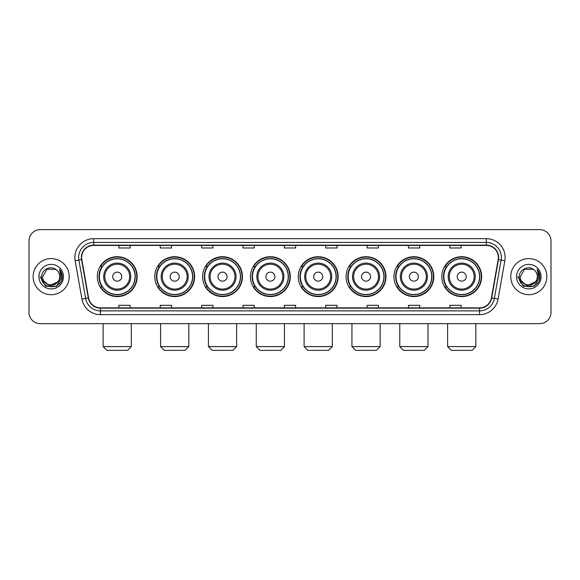 <?xml version="1.0" encoding="UTF-8"?>
<svg xmlns="http://www.w3.org/2000/svg" width="580" height="580" viewBox="0 0 580 580"><rect width="100%" height="100%" fill="white"/><g stroke="black" fill="none" stroke-linecap="round" stroke-linejoin="round"><path stroke-width="0.87" d="M441.786 276.653A19.93 19.93 0 0 0 461.716 296.583A19.93 19.93 0 0 0 481.654 276.653A19.93 19.93 0 0 0 461.716 256.715A19.93 19.93 0 0 0 441.786 276.653M393.95 276.653A19.93 19.93 0 0 0 413.881 296.583A19.93 19.93 0 0 0 433.811 276.653A19.93 19.93 0 0 0 413.881 256.715A19.93 19.93 0 0 0 393.95 276.653M346.108 276.653A19.93 19.93 0 0 0 366.045 296.583A19.93 19.93 0 0 0 385.976 276.653A19.93 19.93 0 0 0 366.045 256.715A19.93 19.93 0 0 0 346.108 276.653M298.272 276.653A19.93 19.93 0 0 0 318.202 296.583A19.93 19.93 0 0 0 338.14 276.653A19.93 19.93 0 0 0 318.202 256.715A19.93 19.93 0 0 0 298.272 276.653M250.437 276.653A19.93 19.93 0 0 0 270.367 296.583A19.93 19.93 0 0 0 290.297 276.653A19.93 19.93 0 0 0 270.367 256.715A19.93 19.93 0 0 0 250.437 276.653M202.601 276.653A19.93 19.93 0 0 0 222.531 296.583A19.93 19.93 0 0 0 242.462 276.653A19.93 19.93 0 0 0 222.531 256.715A19.93 19.93 0 0 0 202.601 276.653M154.758 276.653A19.93 19.93 0 0 0 174.696 296.583A19.93 19.93 0 0 0 194.626 276.653A19.93 19.93 0 0 0 174.696 256.715A19.93 19.93 0 0 0 154.758 276.653M97.295 276.653A19.93 19.93 0 0 0 117.225 296.583A19.93 19.93 0 0 0 137.163 276.653A19.93 19.93 0 0 0 117.225 256.715A19.93 19.93 0 0 0 97.295 276.653M102.08 286.803A18.241 18.241 0 0 1 102.08 266.495M159.543 286.803A18.241 18.241 0 0 1 159.543 266.495M207.379 286.803A18.241 18.241 0 0 1 207.379 266.495M255.214 286.803A18.241 18.241 0 0 1 255.214 266.495M303.057 286.803A18.241 18.241 0 0 1 303.057 266.495M350.893 286.803A18.241 18.241 0 0 1 350.893 266.495M398.728 286.803A18.241 18.241 0 0 1 398.728 266.495M446.564 286.803A18.241 18.241 0 0 1 446.564 266.495M29 240.925L29 312.373A11.281 11.281 0 0 0 40.281 323.662L539.719 323.662A11.281 11.281 0 0 0 551 312.373L551 240.925A11.281 11.281 0 0 0 539.719 229.637L40.281 229.637A11.281 11.281 0 0 0 29 240.925L29 312.373M33.14 276.653A18.052 18.052 0 0 0 51.192 294.698A18.052 18.052 0 0 0 69.237 276.653A18.052 18.052 0 0 0 51.192 258.6A18.052 18.052 0 0 0 33.14 276.653A18.052 18.052 0 0 0 51.192 294.698A18.052 18.052 0 0 0 69.237 276.653A18.052 18.052 0 0 0 51.192 258.6A18.052 18.052 0 0 0 33.14 276.653M510.762 276.653A18.052 18.052 0 0 0 528.808 294.698A18.052 18.052 0 0 0 546.86 276.653A18.052 18.052 0 0 0 528.808 258.6A18.052 18.052 0 0 0 510.762 276.653A18.052 18.052 0 0 0 528.808 294.698A18.052 18.052 0 0 0 546.86 276.653A18.052 18.052 0 0 0 528.808 258.6A18.052 18.052 0 0 0 510.762 276.653M81.65 257.469A12.035 12.035 0 0 1 93.684 245.434L486.315 245.434A12.035 12.035 0 0 1 498.169 259.557L491.405 297.917A12.035 12.035 0 0 1 479.551 307.864L100.449 307.864A12.035 12.035 0 0 1 88.595 297.917L81.831 259.557A12.035 12.035 0 0 1 81.65 257.469M81.352 257.469A12.332 12.332 0 0 0 81.541 259.608L88.305 297.968A12.332 12.332 0 0 0 100.449 308.161L479.551 308.161A12.332 12.332 0 0 0 491.695 297.968L498.459 259.608A12.332 12.332 0 0 0 486.315 245.137L93.684 245.137A12.332 12.332 0 0 0 81.352 257.469M75.168 260.732A18.806 18.806 0 0 1 93.684 238.663L486.315 238.663A18.806 18.806 0 0 1 504.832 260.732L498.068 299.091A18.806 18.806 0 0 1 479.551 314.635L100.449 314.635A18.806 18.806 0 0 1 81.932 299.091L75.168 260.732L78.873 260.079A15.044 15.044 0 0 1 93.684 242.425L486.315 242.425A15.044 15.044 0 0 1 501.127 260.079L494.363 298.439A15.044 15.044 0 0 1 479.551 310.873L100.449 310.873A15.044 15.044 0 0 1 85.637 298.439L78.873 260.079A15.044 15.044 0 0 1 78.641 257.469M539.719 229.637L40.281 229.637M40.281 323.662L539.719 323.662M551 312.373L551 240.925M491.695 297.968L494.363 298.439L501.127 260.079L504.832 260.732M284.36 245.434L284.36 247.979L295.64 247.979L295.64 245.434M242.991 245.434L242.991 247.979L254.272 247.979L254.272 245.434M201.623 245.434L201.623 247.979L212.904 247.979L212.904 245.434M160.254 245.434L160.254 247.979L171.535 247.979L171.535 245.434M118.885 245.434L118.885 247.979L130.166 247.979L130.166 245.434M325.728 245.434L325.728 247.979L337.009 247.979L337.009 245.434M367.096 245.434L367.096 247.979L378.377 247.979L378.377 245.434M408.465 245.434L408.465 247.979L419.746 247.979L419.746 245.434M449.834 245.434L449.834 247.979L461.114 247.979L461.114 245.434M295.64 307.864L295.64 305.319L284.36 305.319L284.36 307.864M254.272 307.864L254.272 305.319L242.991 305.319L242.991 307.864M212.904 307.864L212.904 305.319L201.623 305.319L201.623 307.864M171.535 307.864L171.535 305.319L160.254 305.319L160.254 307.864M130.166 307.864L130.166 305.319L118.885 305.319L118.885 307.864M337.009 307.864L337.009 305.319L325.728 305.319L325.728 307.864M378.377 307.864L378.377 305.319L367.096 305.319L367.096 307.864M419.746 307.864L419.746 305.319L408.465 305.319L408.465 307.864M461.114 307.864L461.114 305.319L449.834 305.319L449.834 307.864M57.703 282.112C53.193 288.209 42.246 284.309 42.688 276.653C42.166 287.615 60.211 287.615 59.689 276.653C60.211 287.615 42.166 287.615 42.688 276.653L46.936 269.287L55.441 269.287L56.76 270.229C51.54 264.763 41.499 269.265 41.593 276.653C40.636 289.768 61.908 290.116 62.256 277.284L62.27 276.653C62.241 273.861 61.313 271.411 59.493 269.301L60.958 276.653L57.703 282.112A8.497 8.497 0 0 0 59.689 276.653C60.211 287.615 42.166 287.615 42.688 276.653L46.936 269.287M59.689 276.653A8.497 8.497 0 0 0 56.76 270.229M58.246 281.655L49.38 285.679L41.854 279.408M38.925 276.653A12.26 12.26 0 0 0 51.192 288.912A12.26 12.26 0 0 0 63.452 276.653A12.26 12.26 0 0 0 51.192 264.386A12.26 12.26 0 0 0 38.925 276.653M59.493 269.301L62.27 276.972L61.756 273.289L62.27 276.972L61.756 273.289L62.27 276.972L59.573 269.395L62.27 276.972L59.573 269.395L62.27 276.653L56.731 286.252L45.646 286.252L40.107 276.653M59.573 269.395L62.27 276.979M127.571 350.363L106.887 350.363L103.124 346.601L131.334 346.601L127.571 350.363M121.742 276.653A4.51 4.51 0 0 0 117.225 272.136A4.51 4.51 0 0 0 112.716 276.653A4.51 4.51 0 0 0 117.225 281.162A4.51 4.51 0 0 0 121.742 276.653M130.768 276.653A13.536 13.536 0 0 0 117.225 263.11A13.536 13.536 0 0 0 103.69 276.653A13.536 13.536 0 0 0 117.225 290.188A13.536 13.536 0 0 0 130.768 276.653A13.536 13.536 0 0 1 117.225 290.188A13.536 13.536 0 0 1 103.69 276.653M135.089 276.653A17.864 17.864 0 0 0 117.225 258.789A17.864 17.864 0 0 0 99.361 276.653A17.864 17.864 0 0 0 117.225 294.51A17.864 17.864 0 0 0 135.089 276.653M136.786 276.653A19.553 19.553 0 0 1 100.514 286.803L102.326 286.803A18.031 18.031 0 0 0 129.159 290.167A18.031 18.031 0 0 0 129.159 263.132A18.031 18.031 0 0 0 102.326 266.495L100.514 266.495A19.553 19.553 0 0 1 136.786 276.653M185.034 350.363L164.35 350.363L160.588 346.601L188.797 346.601L185.034 350.363M179.206 276.653A4.51 4.51 0 0 0 174.696 272.136A4.51 4.51 0 0 0 170.179 276.653A4.51 4.51 0 0 0 174.696 281.162A4.51 4.51 0 0 0 179.206 276.653M188.232 276.653A13.536 13.536 0 0 0 174.696 263.11A13.536 13.536 0 0 0 161.153 276.653A13.536 13.536 0 0 0 174.696 290.188A13.536 13.536 0 0 0 188.232 276.653A13.536 13.536 0 0 1 174.696 290.188A13.536 13.536 0 0 1 161.153 276.653M192.56 276.653A17.864 17.864 0 0 0 174.696 258.789A17.864 17.864 0 0 0 156.832 276.653A17.864 17.864 0 0 0 174.696 294.51A17.864 17.864 0 0 0 192.56 276.653M194.249 276.653A19.553 19.553 0 0 1 157.977 286.803L159.79 286.803A18.031 18.031 0 0 0 186.622 290.167A18.031 18.031 0 0 0 186.622 263.132A18.031 18.031 0 0 0 159.79 266.495L157.977 266.495A19.553 19.553 0 0 1 194.249 276.653M232.87 350.363L212.186 350.363L208.43 346.601L236.633 346.601L232.87 350.363M227.041 276.653A4.51 4.51 0 0 0 222.531 272.136A4.51 4.51 0 0 0 218.015 276.653A4.51 4.51 0 0 0 222.531 281.162A4.51 4.51 0 0 0 227.041 276.653M236.067 276.653A13.536 13.536 0 0 0 222.531 263.11A13.536 13.536 0 0 0 208.996 276.653A13.536 13.536 0 0 0 222.531 290.188A13.536 13.536 0 0 0 236.067 276.653A13.536 13.536 0 0 1 222.531 290.188A13.536 13.536 0 0 1 208.996 276.653M240.395 276.653A17.864 17.864 0 0 0 222.531 258.789A17.864 17.864 0 0 0 204.667 276.653A17.864 17.864 0 0 0 222.531 294.51A17.864 17.864 0 0 0 240.395 276.653M242.085 276.653A19.553 19.553 0 0 1 205.82 286.803L207.633 286.803A18.031 18.031 0 0 0 234.465 290.167A18.031 18.031 0 0 0 234.465 263.132A18.031 18.031 0 0 0 207.633 266.495L205.82 266.495A19.553 19.553 0 0 1 242.085 276.653M280.713 350.363L260.029 350.363L256.266 346.601L284.468 346.601L280.713 350.363M274.884 276.653A4.51 4.51 0 0 0 270.367 272.136A4.51 4.51 0 0 0 265.857 276.653A4.51 4.51 0 0 0 270.367 281.162A4.51 4.51 0 0 0 274.884 276.653M283.91 276.653A13.536 13.536 0 0 0 270.367 263.11A13.536 13.536 0 0 0 256.831 276.653A13.536 13.536 0 0 0 270.367 290.188A13.536 13.536 0 0 0 283.91 276.653A13.536 13.536 0 0 1 270.367 290.188A13.536 13.536 0 0 1 256.831 276.653M288.231 276.653A17.864 17.864 0 0 0 270.367 258.789A17.864 17.864 0 0 0 252.503 276.653A17.864 17.864 0 0 0 270.367 294.51A17.864 17.864 0 0 0 288.231 276.653M289.927 276.653A19.553 19.553 0 0 1 253.656 286.803L255.468 286.803A18.031 18.031 0 0 0 282.3 290.167A18.031 18.031 0 0 0 282.3 263.132A18.031 18.031 0 0 0 255.468 266.495L253.656 266.495A19.553 19.553 0 0 1 289.927 276.653M328.548 350.363L307.864 350.363L304.101 346.601L332.311 346.601L328.548 350.363M322.719 276.653A4.51 4.51 0 0 0 318.202 272.136A4.51 4.51 0 0 0 313.693 276.653A4.51 4.51 0 0 0 318.202 281.162A4.51 4.51 0 0 0 322.719 276.653M331.745 276.653A13.536 13.536 0 0 0 318.202 263.11A13.536 13.536 0 0 0 304.667 276.653A13.536 13.536 0 0 0 318.202 290.188A13.536 13.536 0 0 0 331.745 276.653A13.536 13.536 0 0 1 318.202 290.188A13.536 13.536 0 0 1 304.667 276.653M336.067 276.653A17.864 17.864 0 0 0 318.202 258.789A17.864 17.864 0 0 0 300.346 276.653A17.864 17.864 0 0 0 318.202 294.51A17.864 17.864 0 0 0 336.067 276.653M337.763 276.653A19.553 19.553 0 0 1 301.491 286.803L303.304 286.803A18.031 18.031 0 0 0 330.136 290.167A18.031 18.031 0 0 0 330.136 263.132A18.031 18.031 0 0 0 303.304 266.495L301.491 266.495A19.553 19.553 0 0 1 337.763 276.653M376.384 350.363L355.7 350.363L351.944 346.601L380.147 346.601L376.384 350.363M370.555 276.653A4.51 4.51 0 0 0 366.045 272.136A4.51 4.51 0 0 0 361.529 276.653A4.51 4.51 0 0 0 366.045 281.162A4.51 4.51 0 0 0 370.555 276.653M379.581 276.653A13.536 13.536 0 0 0 366.045 263.11A13.536 13.536 0 0 0 352.502 276.653A13.536 13.536 0 0 0 366.045 290.188A13.536 13.536 0 0 0 379.581 276.653A13.536 13.536 0 0 1 366.045 290.188A13.536 13.536 0 0 1 352.502 276.653M383.909 276.653A17.864 17.864 0 0 0 366.045 258.789A17.864 17.864 0 0 0 348.181 276.653A17.864 17.864 0 0 0 366.045 294.51A17.864 17.864 0 0 0 383.909 276.653M385.599 276.653A19.553 19.553 0 0 1 349.327 286.803L351.139 286.803A18.031 18.031 0 0 0 377.971 290.167A18.031 18.031 0 0 0 377.971 263.132A18.031 18.031 0 0 0 351.139 266.495L349.327 266.495A19.553 19.553 0 0 1 385.599 276.653M424.226 350.363L403.542 350.363L399.779 346.601L427.982 346.601L424.226 350.363M418.397 276.653A4.51 4.51 0 0 0 413.881 272.136A4.51 4.51 0 0 0 409.371 276.653A4.51 4.51 0 0 0 413.881 281.162A4.51 4.51 0 0 0 418.397 276.653M427.416 276.653A13.536 13.536 0 0 0 413.881 263.11A13.536 13.536 0 0 0 400.345 276.653A13.536 13.536 0 0 0 413.881 290.188A13.536 13.536 0 0 0 427.416 276.653A13.536 13.536 0 0 1 413.881 290.188A13.536 13.536 0 0 1 400.345 276.653M431.745 276.653A17.864 17.864 0 0 0 413.881 258.789A17.864 17.864 0 0 0 396.017 276.653A17.864 17.864 0 0 0 413.881 294.51A17.864 17.864 0 0 0 431.745 276.653M433.434 276.653A19.553 19.553 0 0 1 397.17 286.803L398.982 286.803A18.031 18.031 0 0 0 425.814 290.167A18.031 18.031 0 0 0 425.814 263.132A18.031 18.031 0 0 0 398.982 266.495L397.17 266.495A19.553 19.553 0 0 1 433.434 276.653M472.062 350.363L451.378 350.363L447.615 346.601L475.825 346.601L472.062 350.363M466.233 276.653A4.51 4.51 0 0 0 461.716 272.136A4.51 4.51 0 0 0 457.207 276.653A4.51 4.51 0 0 0 461.716 281.162A4.51 4.51 0 0 0 466.233 276.653M475.259 276.653A13.536 13.536 0 0 0 461.716 263.11A13.536 13.536 0 0 0 448.18 276.653A13.536 13.536 0 0 0 461.716 290.188A13.536 13.536 0 0 0 475.259 276.653A13.536 13.536 0 0 1 461.716 290.188A13.536 13.536 0 0 1 448.18 276.653M479.58 276.653A17.864 17.864 0 0 0 461.716 258.789A17.864 17.864 0 0 0 443.852 276.653A17.864 17.864 0 0 0 461.716 294.51A17.864 17.864 0 0 0 479.58 276.653M481.277 276.653A19.553 19.553 0 0 1 445.005 286.803L446.817 286.803A18.031 18.031 0 0 0 473.65 290.167A18.031 18.031 0 0 0 473.65 263.132A18.031 18.031 0 0 0 446.817 266.495L445.005 266.495A19.553 19.553 0 0 1 481.277 276.653M537.312 276.653C537.834 287.615 519.789 287.615 520.311 276.653L524.559 269.287L533.063 269.287L534.376 270.229C529.163 264.763 519.122 269.265 519.216 276.653C518.259 289.768 539.53 290.116 539.878 277.284L539.893 276.653C539.864 273.861 538.936 271.411 537.116 269.301L538.581 276.653L535.326 282.112A8.497 8.497 0 0 0 537.312 276.653C537.834 287.615 519.789 287.615 520.311 276.653C519.789 287.615 537.834 287.615 537.312 276.653A8.497 8.497 0 0 0 534.376 270.229M535.326 282.112C530.816 288.209 519.868 284.309 520.311 276.653M535.869 281.655L527.002 285.679L519.477 279.408M516.548 276.653A12.26 12.26 0 0 0 528.808 288.912A12.26 12.26 0 0 0 541.075 276.653A12.26 12.26 0 0 0 528.808 264.386A12.26 12.26 0 0 0 516.548 276.653M537.116 269.301L539.893 276.972L539.378 273.289L539.893 276.972L539.378 273.289L539.893 276.972L537.196 269.395L539.893 276.972L537.196 269.395L539.893 276.653L534.354 286.252L523.269 286.252L517.73 276.653M537.196 269.395L539.893 276.979M486.315 238.663L486.315 245.137M78.873 260.079L81.541 259.608M100.449 314.635L100.449 308.161M479.551 308.161L479.551 314.635M81.932 299.091L88.305 297.968M498.459 259.608L501.127 260.079M93.684 238.663L93.684 245.137M494.363 298.439L498.068 299.091M129.666 276.653A12.441 12.441 0 0 0 117.225 264.212A12.441 12.441 0 0 0 104.791 276.653A12.441 12.441 0 0 0 117.225 289.087A12.441 12.441 0 0 0 129.666 276.653M187.13 276.653A12.441 12.441 0 0 0 174.696 264.212A12.441 12.441 0 0 0 162.255 276.653A12.441 12.441 0 0 0 174.696 289.087A12.441 12.441 0 0 0 187.13 276.653M234.965 276.653A12.441 12.441 0 0 0 222.531 264.212A12.441 12.441 0 0 0 210.09 276.653A12.441 12.441 0 0 0 222.531 289.087A12.441 12.441 0 0 0 234.965 276.653M282.808 276.653A12.441 12.441 0 0 0 270.367 264.212A12.441 12.441 0 0 0 257.933 276.653A12.441 12.441 0 0 0 270.367 289.087A12.441 12.441 0 0 0 282.808 276.653M330.644 276.653A12.441 12.441 0 0 0 318.202 264.212A12.441 12.441 0 0 0 305.769 276.653A12.441 12.441 0 0 0 318.202 289.087A12.441 12.441 0 0 0 330.644 276.653M378.479 276.653A12.441 12.441 0 0 0 366.045 264.212A12.441 12.441 0 0 0 353.604 276.653A12.441 12.441 0 0 0 366.045 289.087A12.441 12.441 0 0 0 378.479 276.653M426.322 276.653A12.441 12.441 0 0 0 413.881 264.212A12.441 12.441 0 0 0 401.447 276.653A12.441 12.441 0 0 0 413.881 289.087A12.441 12.441 0 0 0 426.322 276.653M474.157 276.653A12.441 12.441 0 0 0 461.716 264.212A12.441 12.441 0 0 0 449.283 276.653A12.441 12.441 0 0 0 461.716 289.087A12.441 12.441 0 0 0 474.157 276.653M131.334 323.662L131.334 346.601M103.124 323.662L103.124 346.601M188.797 323.662L188.797 346.601M160.588 323.662L160.588 346.601M236.633 323.662L236.633 346.601M208.43 323.662L208.43 346.601M284.468 323.662L284.468 346.601M256.266 323.662L256.266 346.601M332.311 323.662L332.311 346.601M304.101 323.662L304.101 346.601M380.147 323.662L380.147 346.601M351.944 323.662L351.944 346.601M427.982 323.662L427.982 346.601M399.779 323.662L399.779 346.601M475.825 323.662L475.825 346.601M447.615 323.662L447.615 346.601"/></g></svg>
